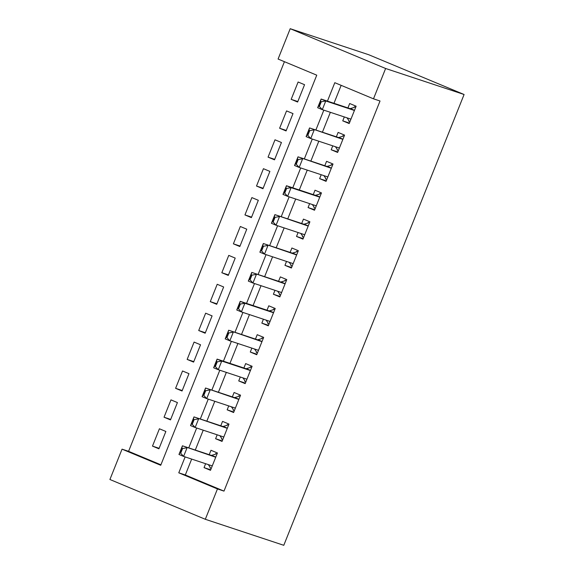 <?xml version="1.0" encoding="UTF-8"?>
<svg xmlns="http://www.w3.org/2000/svg" width="574" height="574" viewBox="0 0 574 574"><rect width="100%" height="100%" fill="white"/><g stroke="black" fill="none" stroke-linecap="round" stroke-linejoin="round"><path stroke-width="0.86" d="M205.313 519.283L109.914 479.498L122.047 449.155L160.727 465.284L316.755 75.172L278.081 59.043L290.214 28.7L368.687 54.717L464.086 94.502L283.786 545.3L205.313 519.283L217.453 488.94L223.989 491.107L380.024 101.002L373.487 98.828L334.807 82.699L327.438 101.132M284.424 61.691L128.583 451.322L122.047 449.155M344.314 116.938L342.75 120.856L349.193 123.546L356.131 106.204L349.681 103.521L347.923 107.919M332.755 145.839L331.191 149.757L337.634 152.44L344.572 135.105L338.122 132.415L336.364 136.82M321.196 174.733L319.632 178.65L326.075 181.341L333.013 163.999L326.563 161.316L324.805 165.714M309.637 203.634L308.073 207.551L314.516 210.235L321.454 192.9L315.011 190.209L313.246 194.615M298.078 232.527L296.514 236.445L302.964 239.136L309.895 221.794L303.452 219.11L301.687 223.508M286.526 261.428L284.955 265.339L291.405 268.029L298.337 250.695L291.893 248.004L290.128 252.409M274.968 290.322L273.396 294.24L279.847 296.93L286.778 279.588L280.334 276.898L278.569 281.303M263.409 319.223L261.844 323.133L268.288 325.824L275.219 308.489L268.776 305.798L267.018 310.204M251.85 348.117L250.286 352.034L256.729 354.725L263.667 337.383L257.217 334.692L255.459 339.098M240.291 377.018L238.727 380.928L245.17 383.619L252.108 366.284L245.658 363.593L243.9 367.991M228.732 405.911L227.168 409.829L233.611 412.519L240.549 395.177L234.099 392.487L232.341 396.892M217.173 434.812L215.609 438.723L222.052 441.413L228.99 424.078L222.547 421.388L220.782 425.786M159.12 448.316L152.483 446.113L159.414 428.778L165.864 431.461L158.926 448.803L152.483 446.113M170.679 419.422L164.042 417.219L170.973 399.877L177.423 402.568L170.485 419.903L164.042 417.219M182.238 390.521L175.594 388.318L182.532 370.983L188.975 373.667L182.044 391.009L175.594 388.318M193.797 361.627L187.153 359.424L194.091 342.082L200.534 344.773L193.603 362.108L187.153 359.424M205.356 332.726L198.712 330.524L205.65 313.189L212.093 315.879L205.162 333.214L198.712 330.524M216.915 303.833L210.271 301.63L217.209 284.288L223.652 286.978L216.721 304.32L210.271 301.63M228.474 274.932L221.829 272.729L228.761 255.394L235.211 258.085L228.273 275.42L221.829 272.729M240.025 246.038L233.388 243.835L240.319 226.493L246.77 229.184L239.832 246.526L233.388 243.835M251.584 217.137L244.947 214.934L251.878 197.599L258.329 200.29L251.39 217.625L244.947 214.934M263.143 188.243L256.506 186.041L263.437 168.699L269.888 171.389L262.949 188.731L256.506 186.041M274.702 159.342L268.058 157.14L274.996 139.805L281.439 142.495L274.508 159.83L268.058 157.14M286.261 130.449L279.617 128.246L286.555 110.904L292.998 113.595L286.067 130.937L279.617 128.246M128.583 451.322L160.914 464.804M297.626 102.036L304.557 84.701L298.114 82.01L291.176 99.345L297.626 102.036M341.157 85.347L333.975 103.298M330.366 112.317L322.416 132.192M318.807 141.211L310.857 161.093M307.248 170.112L299.298 189.987M295.696 199.006L287.746 218.888M284.137 227.907L276.187 247.781M272.578 256.8L264.628 276.682M261.019 285.701L253.069 305.576M249.46 314.595L241.511 334.477M237.901 343.496L229.952 363.371M226.343 372.39L218.393 392.272M214.784 401.291L206.834 421.165M203.232 430.184L195.282 450.066M191.673 459.085L185.316 474.978L223.989 491.107M205.614 463.706L204.05 467.623L210.5 470.307L217.431 452.972L210.988 450.281L209.223 454.687M373.487 98.828L385.62 68.493L464.086 94.502M385.62 68.493L290.214 28.7M185.129 456.911L178.772 472.811L217.453 488.94M323.829 110.151L315.879 130.025M312.27 139.044L304.32 158.926M300.711 167.945L292.762 187.82M289.153 196.839L281.203 216.721M277.594 225.74L269.644 245.615M266.042 254.634L258.085 274.516M254.483 283.534L246.533 303.409M242.924 312.428L234.974 332.303M231.365 341.329L223.415 361.204M219.806 370.223L211.856 390.098M208.247 399.124L200.297 418.998M196.688 428.017L188.738 447.892M185.316 474.978L178.772 472.811M210.694 469.826L204.05 467.623M297.82 101.548L291.176 99.345M222.253 440.925L215.609 438.723M233.805 412.032L227.168 409.829M245.363 383.131L238.727 380.928M256.922 354.237L250.286 352.034M268.481 325.336L261.844 323.133M280.04 296.442L273.396 294.24M291.599 267.541L284.955 265.339M303.158 238.648L296.514 236.445M314.717 209.747L308.073 207.551M326.269 180.853L319.632 178.65M337.828 151.952L331.191 149.757M349.387 123.058L342.75 120.856M211.232 468.47L209.991 467.954L210.22 467.372M217.051 453.934L215.767 453.503L215.48 454.228M217.008 454.027L215.767 453.503L215.401 454.249L211.648 455.34A3.114 1.378 112.6 0 1 211.203 455.34L182.432 445.804L215.724 457.241L211.203 455.34M215.767 453.503L215.401 454.249M180.839 452.872L182.568 448.538L181.793 448.215L180.064 452.549L183.601 456.409L178.959 454.472L182.432 445.804L181.793 448.215M212.258 465.909L183.601 456.409L187.067 447.742L182.568 448.538M210.177 467.301L209.991 467.954L210.177 467.301L208.297 464.596M178.959 454.472L180.064 452.549M222.791 439.576L221.55 439.06L221.779 438.471M228.61 425.033L227.326 424.609L227.039 425.327M228.567 425.126L227.326 424.609L226.96 425.356L223.207 426.439A3.114 1.378 112.6 0 1 222.762 426.446L193.983 416.903L227.282 428.34M227.326 424.609L226.96 425.356M192.39 423.971L194.127 419.637L193.352 419.314L191.623 423.648L195.16 427.508L190.518 425.578L193.983 416.903L193.352 419.314M223.817 437.008L195.16 427.508L198.626 418.841L194.127 419.637M221.736 438.407L221.55 439.06L221.736 438.407L219.856 435.695M190.518 425.578L191.623 423.648M234.35 410.675L233.109 410.159L233.338 409.578M240.162 396.139L238.884 395.708L238.597 396.433M240.126 396.232L238.884 395.708L238.519 396.455L234.766 397.545A3.114 1.378 112.6 0 1 234.314 397.545L205.542 388.01L238.841 399.447L234.314 397.545M238.884 395.708L238.519 396.455M203.949 395.077L205.686 390.743L204.911 390.42L203.174 394.754L206.719 398.614L202.077 396.677L205.542 388.01L204.911 390.42M235.376 408.114L206.719 398.614L210.184 389.947L205.686 390.743M233.295 409.506L233.109 410.159L233.295 409.506L231.408 406.801M202.077 396.677L203.174 394.754M245.909 381.782L244.668 381.265L244.897 380.684M251.721 367.238L250.443 366.815L250.156 367.532M251.685 367.331L250.443 366.815L250.07 367.561L246.325 368.644A3.114 1.378 112.6 0 1 245.873 368.651L217.101 359.109L221.743 361.046L250.4 370.546L245.873 368.651M250.443 366.815L250.07 367.561M215.508 366.176L217.245 361.842L216.47 361.52L214.733 365.853L218.278 369.713L213.636 367.783L217.101 359.109L216.47 361.52M246.935 379.213L218.278 369.713L221.743 361.046L217.245 361.842M244.854 380.612L244.668 381.265L244.854 380.612L242.967 377.9M213.636 367.783L214.733 365.853M257.468 352.881L256.226 352.364L256.456 351.783M263.279 338.344L262.002 337.921L261.715 338.638M263.244 338.438L262.002 337.921L261.629 338.66L257.884 339.751A3.114 1.378 112.6 0 1 257.432 339.751L228.66 330.215L261.959 341.652L257.432 339.751M262.002 337.921L261.629 338.66M227.067 337.282L228.804 332.949L228.029 332.626L226.292 336.96L229.837 340.82L225.195 338.882L228.66 330.215L228.029 332.626M258.494 350.319L229.837 340.82L233.302 332.152L228.804 332.949M256.413 351.711L256.226 352.364L256.413 351.711L254.526 349.006M225.195 338.882L226.292 336.96M269.019 323.987L267.778 323.471L268.015 322.889M274.838 309.443L273.561 309.02L273.274 309.738M274.803 309.537L273.561 309.02L273.188 309.766L269.443 310.85A3.114 1.378 112.6 0 1 268.991 310.857L240.219 301.314L244.861 303.251L273.518 312.751L268.991 310.857M273.561 309.02L273.188 309.766M238.626 308.382L240.363 304.048L239.588 303.725L237.851 308.059L241.396 311.919L236.753 309.989L240.219 301.314L239.588 303.725M270.045 321.418L241.396 311.919L244.861 303.251L240.363 304.048M267.972 322.818L267.778 323.471L267.972 322.818L266.085 320.105M236.753 309.989L237.851 308.059M280.578 295.086L279.337 294.57L279.574 293.988M286.397 280.55L285.12 280.126L284.833 280.844M286.361 280.643L285.12 280.126L284.747 280.865L281.002 281.956A3.114 1.378 112.6 0 1 280.55 281.956L251.778 272.42L285.077 283.857L280.55 281.956M285.12 280.126L284.747 280.865M250.185 279.488L251.914 275.154L251.147 274.831L249.41 279.165L252.947 283.025L248.312 281.088L251.778 272.42L251.147 274.831M281.604 292.525L252.947 283.025L256.42 274.358L251.914 275.154M279.524 293.924L279.337 294.57L279.524 293.924L277.644 291.212M248.312 281.088L249.41 279.165M292.137 266.192L290.896 265.676L291.133 265.095M297.956 251.649L296.679 251.225L296.392 251.943M297.92 251.742L296.679 251.225L296.306 251.972L292.561 253.055A3.114 1.378 112.6 0 1 292.109 253.062L263.337 243.519L296.629 254.956M296.679 251.225L296.306 251.972M261.744 250.587L263.473 246.253L262.698 245.93L260.969 250.264L264.506 254.124L259.864 252.194L263.337 243.519L262.698 245.93M293.163 263.631L264.506 254.124L267.979 245.457L263.473 246.253M291.083 265.023L290.896 265.676L291.083 265.023L289.203 262.311M259.864 252.194L260.969 250.264M303.696 237.299L302.455 236.775L302.685 236.194M309.515 222.755L308.231 222.332L307.944 223.049M309.472 222.848L308.231 222.332L307.865 223.071L304.112 224.161A3.114 1.378 112.6 0 1 303.668 224.161L274.896 214.626L308.188 226.063L303.668 224.161M308.231 222.332L307.865 223.071M273.303 221.693L275.032 217.359L274.257 217.037L272.528 221.37L276.065 225.23L271.423 223.293L274.896 214.626L274.257 217.037M304.722 234.73L276.065 225.23L279.531 216.563L275.032 217.359M302.642 236.129L302.455 236.775L302.642 236.129L300.762 233.417M271.423 223.293L272.528 221.37M315.255 208.398L314.014 207.881L314.243 207.3M321.074 193.854L319.79 193.431L319.503 194.148M321.031 193.947L319.79 193.431L319.424 194.177L315.671 195.26A3.114 1.378 112.6 0 1 315.226 195.268L286.448 185.725L291.09 187.662L319.747 197.162L315.226 195.268M319.79 193.431L319.424 194.177M284.855 192.792L286.591 188.459L285.816 188.136L284.087 192.477L287.624 196.337L282.982 194.399L286.448 185.725L285.816 188.136M316.281 205.836L287.624 196.337L291.09 187.662L286.591 188.459M314.2 207.228L314.014 207.881L314.2 207.228L312.321 204.516M282.982 194.399L284.087 192.477M326.814 179.504L325.573 178.98L325.802 178.399M332.626 164.96L331.349 164.537L331.062 165.255M332.59 165.054L331.349 164.537L330.983 165.283L327.23 166.367A3.114 1.378 112.6 0 1 326.778 166.367L298.006 156.831L331.306 168.268L326.778 166.367M331.349 164.537L330.983 165.283M296.414 163.899L298.15 159.565L297.375 159.242L295.639 163.576L299.183 167.436L294.541 165.499L298.006 156.831L297.375 159.242M327.84 176.935L299.183 167.436L302.649 158.768L298.15 159.565M325.759 178.335L325.573 178.98L325.759 178.335L323.872 175.622M294.541 165.499L295.639 163.576M338.373 150.603L337.132 150.087L337.361 149.505M344.185 136.06L342.908 135.636L342.621 136.354M344.149 136.153L342.908 135.636L342.534 136.382L338.789 137.466A3.114 1.378 112.6 0 1 338.337 137.473L309.565 127.937L342.865 139.367L338.337 137.473M342.908 135.636L342.534 136.382M307.973 135.005L309.709 130.664L308.934 130.341L307.198 134.682L310.742 138.542L306.1 136.605L309.565 127.937L308.934 130.341M339.399 148.042L310.742 138.542L314.208 129.868L309.709 130.664M337.318 149.434L337.132 150.087L337.318 149.434L335.431 146.729M306.1 136.605L307.198 134.682M349.932 121.71L348.691 121.186L348.92 120.605M355.744 107.166L354.467 106.742L354.18 107.46M355.708 107.259L354.467 106.742L354.093 107.489L350.348 108.572A3.114 1.378 112.6 0 1 349.896 108.579L321.124 99.037L325.767 100.974L354.423 110.473L349.896 108.579M354.467 106.742L354.093 107.489M319.531 106.104L321.268 101.77L320.493 101.447L318.757 105.781L322.301 109.641L317.659 107.704L321.124 99.037L320.493 101.447M350.958 119.141L322.301 109.641L325.767 100.974L321.268 101.77M348.877 120.54L348.691 121.186L348.877 120.54L346.99 117.828M317.659 107.704L318.757 105.781M215.795 457.062L211.648 455.34M212.222 466.009L210.916 465.464M227.354 428.168L223.207 426.439M227.29 428.333L222.762 426.446M223.774 437.108L222.475 436.563M238.913 399.274L234.766 397.545M235.333 408.214L234.034 407.669M250.472 370.374L246.325 368.644M246.892 379.314L245.593 378.768M262.024 341.48L257.884 339.751M258.451 350.42L257.152 349.875M273.583 312.579L269.443 310.85M270.01 321.519L268.711 320.981M285.142 283.685L281.002 281.956M281.569 292.625L280.263 292.08M296.701 254.784L292.561 253.055M296.636 254.949L292.109 253.062M293.127 263.724L291.822 263.186M308.26 225.891L304.112 224.161M304.686 234.831L303.381 234.285M319.818 196.99L315.671 195.26M316.238 205.93L314.939 205.392M331.377 168.096L327.23 166.367M327.797 177.036L326.498 176.491M342.936 139.195L338.789 137.466M339.356 148.135L338.057 147.597M354.488 110.301L350.348 108.572M350.915 119.241L349.616 118.696"/></g></svg>
